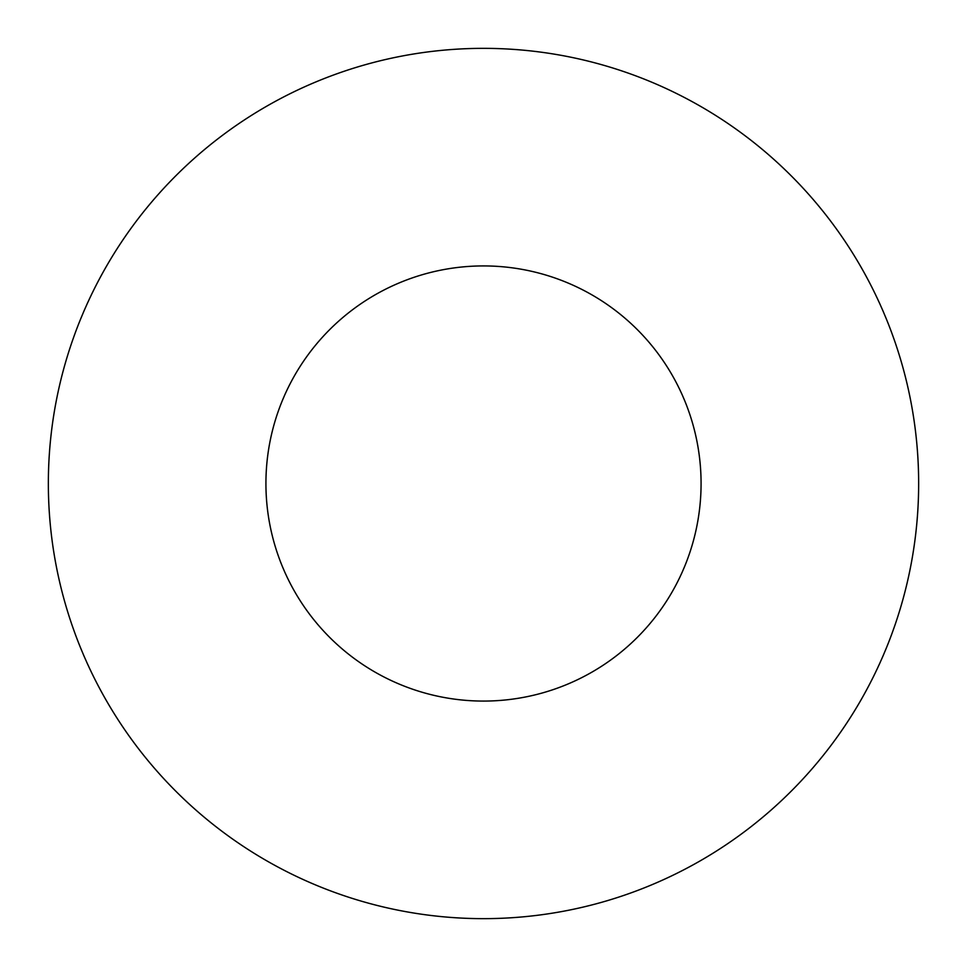<?xml version="1.0" encoding="UTF-8"?>
<svg xmlns="http://www.w3.org/2000/svg" width="967" height="967" viewBox="0 0 967 967"><rect width="100%" height="100%" fill="white"/><g stroke="black" fill="none" stroke-linecap="round" stroke-linejoin="round"><path stroke-width="1.45" d="M918.65 483.5A435.15 435.15 0 0 1 483.5 918.65A435.15 435.15 0 0 1 48.35 483.5A435.15 435.15 0 0 1 483.5 48.35A435.15 435.15 0 0 1 918.65 483.5M265.925 483.5A217.575 217.575 0 0 1 483.5 265.925A217.575 217.575 0 0 1 701.075 483.5A217.575 217.575 0 0 1 483.5 701.075A217.575 217.575 0 0 1 265.925 483.5"/></g></svg>
